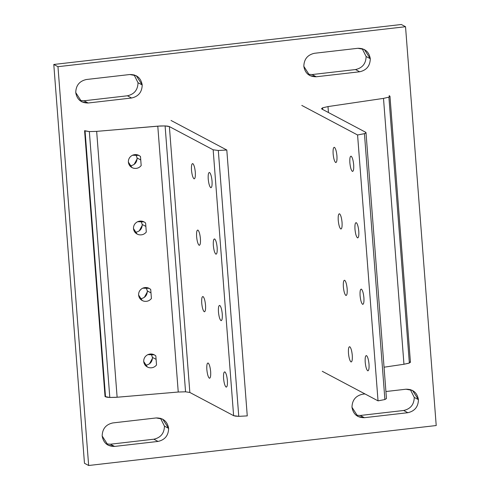 <?xml version="1.0" encoding="UTF-8"?>
<svg xmlns="http://www.w3.org/2000/svg" width="490" height="490" viewBox="0 0 490 490"><rect width="100%" height="100%" fill="white"/><g stroke="black" fill="none" stroke-linecap="round" stroke-linejoin="round"><path stroke-width="0.73" d="M238.765 416.347L218.307 150.473L213.156 149.793L233.614 415.667L235.506 416.139L238.765 416.347L233.614 415.667L189.844 392.466L185.557 391.804L165.099 125.93L157.786 126.151L178.244 392.031L185.557 391.804L178.244 392.031L117.122 397.243L109.803 397.464L89.345 131.59L85.064 130.934L105.522 396.808L107.114 397.237L109.803 397.464L105.044 396.557L105.522 396.808L85.064 130.934L84.586 130.683L105.044 396.557L84.586 130.683L89.345 131.59L109.803 397.464L115.824 397.341L178.244 392.031L157.786 126.151L96.665 131.369L117.122 397.243L96.665 131.369L89.345 131.59L96.665 131.369L160.365 125.979L165.099 125.93L185.557 391.804L189.844 392.466L169.381 126.585L167.794 126.157L165.099 125.93L169.381 126.585L189.844 392.466L233.614 415.667L213.156 149.793L169.381 126.585L213.156 149.793L218.307 150.473L238.765 416.347L247.26 415.894L238.765 416.347M210.718 187.646C209.53 186.555 208.703 183.689 208.226 179.058C207.999 174.55 208.44 172.364 209.555 172.492C210.737 173.583 211.57 176.443 212.041 181.079C212.274 185.588 211.833 187.774 210.718 187.646C211.833 187.774 212.274 185.588 212.041 181.079C211.57 176.443 210.737 173.583 209.555 172.492C208.44 172.364 207.999 174.55 208.226 179.058C208.703 183.689 209.53 186.555 210.718 187.646L211.012 187.713M215.833 254.114C214.645 253.024 213.818 250.157 213.34 245.527C213.113 241.019 213.554 238.832 214.669 238.961C215.851 240.051 216.684 242.911 217.156 247.548C217.389 252.056 216.948 254.243 215.833 254.114C216.948 254.243 217.389 252.056 217.156 247.548C216.684 242.911 215.851 240.051 214.669 238.961C213.554 238.832 213.113 241.019 213.34 245.527C213.818 250.157 214.645 253.024 215.833 254.114L216.127 254.181M199.099 245.245C197.911 244.155 197.084 241.288 196.606 236.658C196.38 232.15 196.821 229.963 197.936 230.092C199.124 231.182 199.951 234.042 200.422 238.679C200.655 243.181 200.214 245.374 199.099 245.245C200.214 245.374 200.655 243.181 200.422 238.679C199.951 234.042 199.124 231.182 197.936 230.092C196.821 229.963 196.38 232.15 196.606 236.658C197.084 241.288 197.911 244.155 199.099 245.245L199.393 245.306M193.985 178.776C192.797 177.686 191.97 174.82 191.492 170.189C191.265 165.681 191.706 163.495 192.821 163.623C194.009 164.714 194.836 167.574 195.308 172.211C195.541 176.712 195.1 178.905 193.985 178.776C195.1 178.905 195.541 176.712 195.308 172.211C194.836 167.574 194.009 164.714 192.821 163.623C191.706 163.495 191.265 165.681 191.492 170.189C191.97 174.82 192.797 177.686 193.985 178.776L194.279 178.838M142.222 224.475L145.867 226.405L142.222 224.475C142.118 228.695 140.048 231.262 136.012 232.186L134.897 232.223L136.012 232.186C140.048 231.262 142.118 228.695 142.222 224.475L140.998 221.045L142.222 224.475M145.603 222.993L144.054 221.872L137.604 221.713C134.793 223.195 133.415 225.486 133.482 228.585L137.12 234.085L138.603 234.667C141.702 235.335 144.268 234.459 146.302 232.052L145.603 222.993L146.302 232.052C144.268 234.459 141.702 235.335 138.603 234.667C135.595 233.681 133.893 231.654 133.482 228.585C133.415 225.486 134.793 223.195 137.604 221.713C140.563 220.531 143.233 220.959 145.603 222.993M137.108 158.007L140.753 159.936L137.108 158.007C137.004 162.227 134.934 164.793 130.897 165.718L129.783 165.755L130.897 165.718C134.934 164.793 137.004 162.227 137.108 158.007L135.883 154.577L137.108 158.007M140.489 156.524L138.94 155.404L132.49 155.244C129.672 156.727 128.3 159.017 128.368 162.117L132.006 167.617L133.488 168.199C136.588 168.86 139.154 167.99 141.187 165.577L140.489 156.524L141.187 165.577C139.154 167.99 136.588 168.86 133.488 168.199C130.481 167.213 128.778 165.185 128.368 162.117C128.3 159.017 129.672 156.727 132.49 155.244C135.448 154.062 138.119 154.491 140.489 156.524M220.947 320.582C219.759 319.492 218.932 316.632 218.454 311.995C218.228 307.487 218.669 305.301 219.783 305.429C220.966 306.519 221.799 309.386 222.27 314.017C222.503 318.524 222.062 320.711 220.947 320.582C222.062 320.711 222.503 318.524 222.27 314.017C221.799 309.386 220.966 306.519 219.783 305.429C218.669 305.301 218.228 307.487 218.454 311.995C218.932 316.632 219.759 319.492 220.947 320.582L221.241 320.65M226.061 387.051C224.873 385.961 224.046 383.1 223.569 378.464C223.342 373.956 223.783 371.769 224.898 371.898C226.08 372.988 226.913 375.855 227.385 380.485C227.617 384.993 227.176 387.18 226.061 387.051C227.176 387.18 227.617 384.993 227.385 380.485C226.913 375.855 226.08 372.988 224.898 371.898C223.783 371.769 223.342 373.956 223.569 378.464C224.046 383.1 224.873 385.961 226.061 387.051L226.356 387.118M209.328 378.182C208.14 377.092 207.313 374.225 206.841 369.595C206.609 365.087 207.05 362.9 208.164 363.029C209.353 364.119 210.179 366.979 210.651 371.616C210.884 376.124 210.443 378.311 209.328 378.182C210.443 378.311 210.884 376.124 210.651 371.616C210.179 366.979 209.353 364.119 208.164 363.029C207.05 362.9 206.609 365.087 206.841 369.595C207.313 374.225 208.14 377.092 209.328 378.182L209.622 378.249M204.214 311.714C203.025 310.623 202.199 307.757 201.727 303.126C201.494 298.618 201.935 296.432 203.05 296.56C204.238 297.651 205.065 300.511 205.537 305.148C205.769 309.656 205.328 311.842 204.214 311.714C205.328 311.842 205.769 309.656 205.537 305.148C205.065 300.511 204.238 297.651 203.05 296.56C201.935 296.432 201.494 298.618 201.727 303.126C202.199 307.757 203.025 310.623 204.214 311.714L204.508 311.781M152.451 357.412L156.096 359.341L152.451 357.412C152.347 361.632 150.277 364.199 146.24 365.124L145.126 365.16L146.24 365.124C150.277 364.199 152.347 361.632 152.451 357.412L151.226 353.982L152.451 357.412M155.832 355.93L154.283 354.809L147.833 354.65C145.022 356.132 143.644 358.423 143.711 361.522L147.349 367.022L148.831 367.604C151.931 368.272 154.497 367.396 156.531 364.989L155.832 355.93L156.531 364.989C154.497 367.396 151.931 368.272 148.831 367.604C145.824 366.618 144.121 364.591 143.711 361.522C143.644 358.423 145.022 356.132 147.833 354.65C150.791 353.468 153.462 353.896 155.832 355.93M147.337 290.944L150.981 292.873L147.337 290.944C147.233 295.164 145.163 297.73 141.126 298.655L140.011 298.692L141.126 298.655C145.163 297.73 147.233 295.164 147.337 290.944L146.112 287.514L147.337 290.944M150.718 289.461L149.168 288.341L142.719 288.181C139.907 289.664 138.529 291.954 138.597 295.054L142.235 300.554L143.717 301.136C146.816 301.803 149.383 300.927 151.416 298.52L150.718 289.461L151.416 298.52C149.383 300.927 146.816 301.803 143.717 301.136C140.71 300.15 139.007 298.122 138.597 295.054C138.529 291.954 139.907 289.664 142.719 288.181C145.677 286.999 148.347 287.428 150.718 289.461M171.028 120.454L226.803 150.02L247.26 415.894L226.803 150.02L218.307 150.473L226.803 150.02L171.028 120.454M149.462 363.856L152.464 358.331L149.462 363.856M144.348 297.387L147.349 291.862L144.348 297.387M139.233 230.919L142.235 225.394L139.233 230.919M134.119 164.45L137.12 158.925L134.119 164.45M86.35 79.515C79.46 81.064 75.925 85.419 75.742 92.586L81.671 101.791L88.157 103.004L83.974 100.787L79.699 100.456L83.974 100.787L88.157 103.004L131.602 98.006C138.486 96.463 142.02 92.108 142.21 84.942L138.027 82.724C137.837 89.884 134.303 94.245 127.418 95.789L131.602 98.006L127.418 95.789L83.974 100.787L127.418 95.789C134.303 94.245 137.837 89.884 138.027 82.724L142.21 84.942L136.281 75.73L129.795 74.523L86.35 79.515L129.795 74.523C136.796 74.468 140.93 77.941 142.21 84.942C142.02 92.108 138.486 96.463 131.602 98.006L88.157 103.004C81.156 103.053 77.016 99.58 75.742 92.586C75.925 85.419 79.46 81.064 86.35 79.515M112.774 422.937C105.889 424.487 102.349 428.842 102.165 436.008L108.094 445.214L114.58 446.427L110.397 444.21L106.122 443.879L110.397 444.21L114.58 446.427L158.025 441.429C164.91 439.885 168.45 435.53 168.633 428.364L164.45 426.147C164.266 433.313 160.726 437.668 153.842 439.212L158.025 441.429L153.842 439.212L110.397 444.21L153.842 439.212C160.726 437.668 164.266 433.313 164.45 426.147L168.633 428.364L162.704 419.152L156.218 417.946L112.774 422.937L156.218 417.946C163.219 417.89 167.36 421.363 168.633 428.364C168.45 435.53 164.91 439.885 158.025 441.429L114.58 446.427C107.579 446.476 103.439 443.003 102.165 436.008C102.349 428.842 105.889 424.487 112.774 422.937M362.582 394.211C355.697 395.755 352.163 400.116 351.973 407.276L357.902 416.488L364.389 417.694L360.205 415.477L355.93 415.152L360.205 415.477L364.389 417.694L407.833 412.702C414.718 411.159 418.258 406.798 418.442 399.632L414.258 397.415C414.075 404.581 410.54 408.936 403.65 410.485L407.833 412.702L403.65 410.485L360.205 415.477L403.65 410.485C410.54 408.936 414.075 404.581 414.258 397.415L418.442 399.632L412.513 390.426L406.026 389.213L385.918 391.528L406.026 389.213C413.027 389.164 417.168 392.637 418.442 399.632C418.258 406.798 414.718 411.159 407.833 412.702L364.389 417.694C357.388 417.75 353.253 414.277 351.973 407.276C352.163 400.116 355.697 395.755 362.582 394.211L364.977 393.935L362.582 394.211M314.433 53.288C307.549 54.831 304.014 59.186 303.825 66.352L309.754 75.564L316.24 76.771L312.057 74.553L307.787 74.223L312.057 74.553L316.24 76.771L359.685 71.779C366.575 70.229 370.109 65.874 370.299 58.708L366.116 56.491C365.926 63.657 362.392 68.012 355.507 69.562L359.685 71.779L355.507 69.562L312.057 74.553L355.507 69.562C362.392 68.012 365.926 63.657 366.116 56.491L370.299 58.708L364.37 49.502L357.878 48.29L314.433 53.288L357.878 48.29C364.879 48.241 369.019 51.713 370.299 58.708C370.109 65.874 366.575 70.229 359.685 71.779L316.24 76.771C309.239 76.826 305.105 73.353 303.825 66.352C304.014 59.186 307.549 54.831 314.433 53.288M362.153 48.62L366.116 56.491L362.153 48.62M410.302 389.544L414.258 397.415L410.302 389.544M160.493 418.27L164.45 426.147L160.493 418.27M134.07 74.848L138.027 82.724L134.07 74.848M436.216 425.534L88.653 465.5L84.47 463.283L88.653 465.5L57.967 66.689L405.53 26.717L436.216 425.534L405.53 26.717L401.347 24.5L405.53 26.717L57.967 66.689L53.784 64.466L57.967 66.689L88.653 465.5L436.216 425.534M401.347 24.5L53.784 64.466L84.47 463.283L53.784 64.466L401.347 24.5M364.438 133.666L384.895 399.54L386.457 398.554L384.895 399.54L364.438 133.666C365.963 133.133 366.367 132.668 365.65 132.257L365.889 132.913L364.438 133.666L357.577 134.983L364.438 133.666M410.375 362.361L408.734 363.243L403.956 364.26L409.352 363.023L388.895 97.142L383.499 98.386L403.956 364.26L384.05 367.2L403.956 364.26L383.499 98.386L327.994 106.581L322.598 107.818L327.994 106.581L328.453 112.535L327.994 106.581L383.499 98.386L388.895 97.142L409.352 363.023L410.424 362.159L389.966 96.297L388.895 97.142L389.611 95.911L389.918 96.487M322.598 107.818L322.726 109.503L322.598 107.818L321.526 108.682L321.875 109.05L322.598 107.818M367.69 370.765C366.508 369.674 365.675 366.808 365.203 362.177C364.97 357.669 365.411 355.483 366.526 355.611C367.714 356.702 368.541 359.568 369.019 364.199C369.246 368.707 368.805 370.893 367.69 370.765C368.805 370.893 369.246 368.707 369.019 364.199C368.541 359.568 367.714 356.702 366.526 355.611C365.411 355.483 364.97 357.669 365.203 362.177C365.675 366.808 366.508 369.674 367.69 370.765L367.99 370.832M362.576 304.296C361.393 303.206 360.56 300.339 360.089 295.709C359.856 291.201 360.297 289.014 361.412 289.143C362.6 290.233 363.427 293.094 363.905 297.73C364.131 302.238 363.69 304.425 362.576 304.296C363.69 304.425 364.131 302.238 363.905 297.73C363.427 293.094 362.6 290.233 361.412 289.143C360.297 289.014 359.856 291.201 360.089 295.709C360.56 300.339 361.393 303.206 362.576 304.296L362.876 304.364M345.848 295.427C344.66 294.337 343.827 291.47 343.355 286.84C343.123 282.332 343.563 280.145 344.678 280.274C345.866 281.364 346.7 284.225 347.171 288.861C347.398 293.363 346.957 295.556 345.848 295.427C346.957 295.556 347.398 293.363 347.171 288.861C346.7 284.225 345.866 281.364 344.678 280.274C343.563 280.145 343.123 282.332 343.355 286.84C343.827 291.47 344.66 294.337 345.848 295.427L346.142 295.488M350.963 361.896C349.774 360.805 348.941 357.939 348.47 353.308C348.237 348.8 348.678 346.614 349.793 346.742C350.981 347.833 351.814 350.693 352.286 355.33C352.512 359.832 352.071 362.024 350.963 361.896C352.071 362.024 352.512 359.832 352.286 355.33C351.814 350.693 350.981 347.833 349.793 346.742C348.678 346.614 348.237 348.8 348.47 353.308C348.941 357.939 349.774 360.805 350.963 361.896L351.257 361.957M357.461 237.828C356.279 236.737 355.446 233.871 354.974 229.24C354.742 224.732 355.183 222.546 356.297 222.674C357.486 223.765 358.312 226.625 358.79 231.262C359.017 235.77 358.576 237.956 357.461 237.828C358.576 237.956 359.017 235.77 358.79 231.262C358.312 226.625 357.486 223.765 356.297 222.674C355.183 222.546 354.742 224.732 354.974 229.24C355.446 233.871 356.279 236.737 357.461 237.828L357.761 237.889M352.347 171.359C351.159 170.269 350.332 167.402 349.86 162.772C349.627 158.264 350.068 156.077 351.183 156.206C352.371 157.296 353.198 160.157 353.676 164.793C353.902 169.295 353.462 171.488 352.347 171.359C353.462 171.488 353.902 169.295 353.676 164.793C353.198 160.157 352.371 157.296 351.183 156.206C350.068 156.077 349.627 158.264 349.86 162.772C350.332 167.402 351.159 170.269 352.347 171.359L352.647 171.42M335.619 162.49C334.431 161.394 333.598 158.533 333.127 153.897C332.894 149.395 333.335 147.208 334.45 147.331C335.638 148.427 336.471 151.288 336.942 155.924C337.169 160.426 336.728 162.619 335.619 162.49C336.728 162.619 337.169 160.426 336.942 155.924C336.471 151.288 335.638 148.427 334.45 147.331C333.335 147.208 332.894 149.395 333.127 153.897C333.598 158.533 334.431 161.394 335.619 162.49L335.913 162.551M340.734 228.959C339.546 227.868 338.713 225.002 338.241 220.371C338.008 215.863 338.449 213.677 339.564 213.805C340.752 214.896 341.585 217.756 342.057 222.393C342.283 226.895 341.842 229.087 340.734 228.959C341.842 229.087 342.283 226.895 342.057 222.393C341.585 217.756 340.752 214.896 339.564 213.805C338.449 213.677 338.008 215.863 338.241 220.371C338.713 225.002 339.546 227.868 340.734 228.959L341.028 229.02M389.611 95.911L389.14 95.66L389.611 95.911M301.797 105.417L357.577 134.983L301.797 105.417M365.65 132.257L321.875 109.05L365.65 132.257M322.261 371.291L378.035 400.857L357.577 134.983L378.035 400.857L384.895 399.54L378.035 400.857L322.261 371.291M410.069 361.785L410.424 362.159M386.457 398.517L365.999 132.643"/></g></svg>
